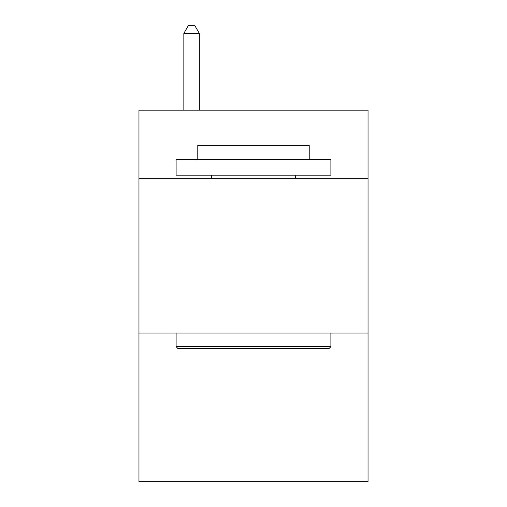 <?xml version="1.0" encoding="UTF-8"?>
<svg xmlns="http://www.w3.org/2000/svg" width="507" height="507" viewBox="0 0 507 507"><rect width="100%" height="100%" fill="white"/><g stroke="black" fill="none" stroke-linecap="round" stroke-linejoin="round"><path stroke-width="0.76" d="M368.038 178.274L368.038 110.171L138.962 110.171L138.962 178.274L368.038 178.274L368.038 481.65L138.962 481.65L138.962 178.274M368.038 333.061L138.962 333.061M177.963 348.537L176.106 346.68L330.894 346.68L329.037 348.537L177.963 348.537M330.894 159.699L330.894 175.181L176.106 175.181L176.106 159.699L330.894 159.699M197.781 159.699L197.781 145.465L309.219 145.465L309.219 159.699M330.894 333.061L330.894 346.68M176.106 333.061L176.106 346.68M295.6 175.181L295.6 178.274M211.4 175.181L211.4 178.274M199.327 110.171L199.327 33.399L183.845 33.399L183.845 110.171M183.845 33.399L188.49 25.35L194.682 25.35L199.327 33.399"/></g></svg>
